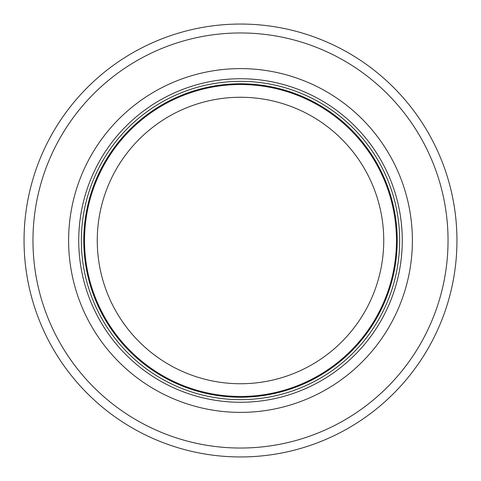 <?xml version="1.0" encoding="UTF-8"?>
<svg xmlns="http://www.w3.org/2000/svg" width="481" height="481" viewBox="0 0 481 481"><rect width="100%" height="100%" fill="white"/><g stroke="black" fill="none" stroke-linecap="round" stroke-linejoin="round"><path stroke-width="0.72" d="M396.47 240.5A155.97 155.97 0 0 0 162.512 105.423A155.97 155.97 0 0 0 162.512 375.577A155.97 155.97 0 0 0 396.47 240.5M399.657 240.5A159.157 159.157 0 0 0 160.925 102.669A159.157 159.157 0 0 0 160.925 378.331A159.157 159.157 0 0 0 399.657 240.5M412.385 240.5A171.885 171.885 0 0 0 154.557 91.643A171.885 171.885 0 0 0 154.557 389.357A171.885 171.885 0 0 0 412.385 240.5M456.95 240.5A216.45 216.45 0 0 0 132.275 53.048A216.45 216.45 0 0 0 132.275 427.952A216.45 216.45 0 0 0 456.95 240.5M383.742 240.5A143.242 143.242 0 0 1 168.879 364.55A143.242 143.242 0 0 1 168.879 116.45A143.242 143.242 0 0 1 383.742 240.5M397.24 240.5A156.74 156.74 0 0 0 162.133 104.762A156.74 156.74 0 0 0 162.133 376.238A156.74 156.74 0 0 0 397.24 240.5M402.272 240.5A161.772 161.772 0 0 0 159.614 100.403A161.772 161.772 0 0 0 159.614 380.597A161.772 161.772 0 0 0 402.272 240.5M448.039 240.5A207.539 207.539 0 0 0 136.73 60.768A207.539 207.539 0 0 0 136.73 420.232A207.539 207.539 0 0 0 448.039 240.5"/></g></svg>
